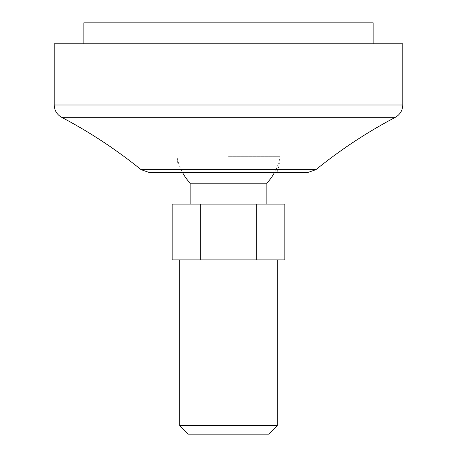 <?xml version="1.0" encoding="UTF-8"?>
<svg xmlns="http://www.w3.org/2000/svg" width="457" height="457" viewBox="0 0 457 457"><rect width="100%" height="100%" fill="white"/><g stroke="black" fill="none" stroke-linecap="round" stroke-linejoin="round"><path stroke-width="0.34" stroke-dasharray="2.29 1.71" d="M172.152 259.873L284.848 259.873M266.842 183.188L190.158 183.188M228.5 156.323L280.061 156.323L228.5 156.323M228.5 259.873L270.761 259.873L228.5 259.873M190.158 204.102L266.842 204.102L190.158 204.102M172.152 204.102L284.848 204.102M180.201 172.729L276.799 172.729L180.201 172.729A51.59 51.59 0 0 1 176.939 156.323A52.287 52.287 0 0 0 182.629 172.729M307.184 172.729L149.816 172.729M200.326 204.102L200.326 259.873M256.674 204.102L256.674 259.873M179.704 259.873L186.239 259.873L179.704 259.873M277.296 425.598L179.704 425.598M268.745 434.15L188.255 434.15M402.777 43.763L54.223 43.763M83.848 43.763L373.152 43.763L83.848 43.763M373.152 22.85L83.848 22.85M315.953 169.627L141.047 169.627M395.339 117.318L61.661 117.318M402.777 104.984L54.223 104.984M274.371 172.729A52.287 52.287 0 0 0 280.061 156.323A51.59 51.59 0 0 1 276.799 172.729"/><path stroke-width="0.69" d="M200.326 204.102L284.848 204.102L284.848 259.873L172.152 259.873L172.152 204.102L200.326 204.102L200.326 259.873M182.629 172.729A52.287 52.287 0 0 0 190.158 183.188L266.842 183.188A52.287 52.287 0 0 0 274.371 172.729M190.158 183.188L190.158 204.102M141.047 169.627L149.816 172.729L307.184 172.729L315.953 169.627L141.047 169.627C116.289 149.605 89.829 132.17 61.661 117.318C56.902 114.581 54.423 110.468 54.223 104.984L402.777 104.984C402.577 110.468 400.098 114.581 395.339 117.318C367.171 132.17 340.711 149.605 315.953 169.627M256.674 204.102L256.674 259.873M179.704 259.873L179.704 425.598L277.296 425.598L277.296 259.873M277.296 425.598L268.745 434.15L188.255 434.15L179.704 425.598M54.223 104.984L54.223 43.763L402.777 43.763L402.777 104.984M83.848 43.763L83.848 22.85L373.152 22.85L373.152 43.763M61.661 117.318L395.339 117.318M266.842 183.188L266.842 204.102"/></g></svg>
